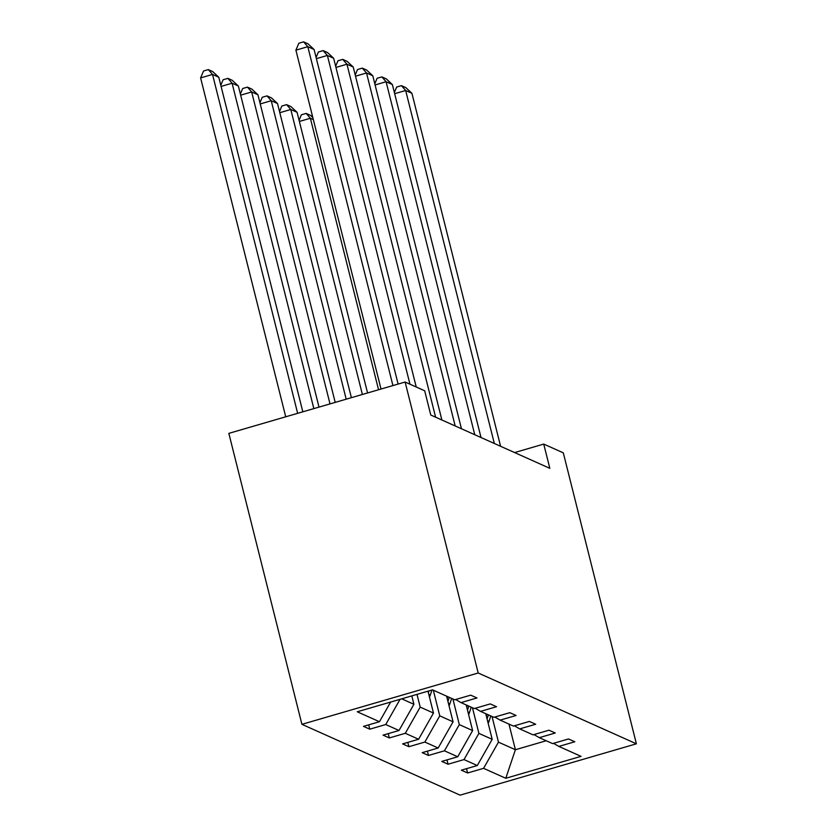 <?xml version="1.0" encoding="UTF-8"?>
<svg xmlns="http://www.w3.org/2000/svg" width="837" height="837" viewBox="0 0 837 837"><rect width="100%" height="100%" fill="white"/><g stroke="black" fill="none" stroke-linecap="round" stroke-linejoin="round"><path stroke-width="1.26" d="M301.916 724.329L460.099 795.15L636.392 743.811L478.199 672.99L301.916 724.329L228.836 433.367L405.118 382.028L478.199 672.99M492.03 716.493L498.465 742.147L515.404 749.722L505.778 778.274L483.577 768.335L467.611 772.99L466.523 768.669M508.959 724.078L515.404 749.722L546.205 740.755M498.465 742.147L483.577 768.335M472.455 707.736L478.9 733.379L492.198 739.333L477.299 765.531L461.344 770.176L467.611 772.99M477.299 765.531L464.001 759.577L448.046 764.223L446.958 759.902M452.89 698.968L459.325 724.622L472.623 730.575L457.734 756.763L441.769 761.419L448.046 764.223M457.734 756.763L444.437 750.81L428.471 755.466L427.393 751.145M433.315 690.211L439.76 715.855L453.058 721.808L438.159 748.006L422.204 752.651L428.471 755.466M438.159 748.006L424.861 742.053L408.906 746.698L407.818 742.388M416.993 694.375L420.195 707.098L433.482 713.051L418.594 739.249L402.628 743.894L408.906 746.698M418.594 739.249L405.296 733.296L389.331 737.941L388.253 733.62M401.718 698.832L413.917 704.283L399.019 730.481L383.064 735.137L389.331 737.941M399.019 730.481L385.721 724.528L369.766 729.184L368.678 724.863M390.638 702.055L379.454 721.724L363.488 726.37L369.766 729.184M379.454 721.724L357.253 711.785L432.53 689.855L454.732 699.795L470.697 695.149L476.964 697.953L461.009 702.609L474.297 708.562L490.262 703.907L496.529 706.721L480.574 711.366L493.872 717.319L509.827 712.674L516.105 715.478L500.139 720.123L513.437 726.077L529.402 721.431L535.67 724.246L519.714 728.891L533.012 734.844L548.967 730.199L555.245 733.003L539.279 737.648L552.577 743.601L568.543 738.956L574.81 741.76L558.854 746.416L581.056 756.355L505.778 778.274M405.118 382.028L424.683 390.785L430.773 415.026L549.825 468.333L543.736 444.081L514.609 452.566M533.954 734.572L539.279 737.648M485.753 713.689L492.198 739.333M478.9 733.379L464.001 759.577M514.389 725.805L519.714 728.891M466.188 704.921L472.623 730.575M459.325 724.622L444.437 750.81M494.813 717.047L500.139 720.123M446.613 696.164L453.058 721.808M439.76 715.855L424.861 742.053M475.249 708.28L480.574 711.366M427.989 691.174L433.482 713.051M420.195 707.098L405.296 733.296M455.673 699.523L461.009 702.609M411.804 695.892L413.917 704.283M400.065 699.313L385.721 724.528M543.736 444.081L563.301 452.848L636.392 743.811M553.519 743.329L558.854 746.416M392.93 385.575L307.807 46.694L295.9 50.157L381.023 389.038M398.119 384.057L314.084 49.498L307.807 46.694L303.601 41.85L307.985 43.817L314.084 49.498M295.9 50.157L298.83 43.242L303.601 41.85M297.648 413.321L212.525 74.441L218.792 77.255L302.827 411.814M200.608 77.914L203.537 70.988L208.308 69.607L212.525 74.441L200.608 77.914L285.731 416.795M208.308 69.607L212.692 71.574L218.792 77.255M409.952 384.193L327.382 55.451L316.386 58.653M416.23 386.997L333.649 58.266L327.382 55.451L323.166 50.607L327.56 52.574L333.649 58.266M316.083 57.471L318.405 51.999L323.166 50.607M435.617 417.192L346.947 64.219L335.951 67.42M441.884 420.007L353.224 67.023L346.947 64.219L342.731 59.375L347.125 61.342L353.224 67.023M335.658 66.228L337.97 60.756L342.731 59.375M313.833 408.613L232.09 83.208L238.367 86.012L319.012 407.096M220.801 85.217L223.113 79.756L227.873 78.364L232.09 83.208L221.094 86.41M227.873 78.364L232.267 80.331L238.367 86.012M429.475 697.064A13.444 12.942 -65.9 0 0 430.281 695.118L431.976 690.023M330.008 403.894L251.665 91.965L257.932 94.78L335.198 402.388M240.365 93.985L242.678 88.513L247.449 87.121L251.665 91.965L240.669 95.167M428.366 692.649L428.942 690.902M247.449 87.121L251.832 89.088L257.932 94.78M455.182 425.96L366.522 72.976L355.526 76.177M461.459 428.764L372.789 75.78L366.522 72.976L362.306 68.132L366.69 70.099L372.789 75.78M355.223 74.995L357.535 69.523L362.306 68.132M449.04 705.821A13.444 12.942 -65.9 0 0 449.856 703.875L451.656 698.424M346.194 399.186L271.23 100.733L277.507 103.537L351.383 397.669M259.941 102.742L262.253 97.28L267.013 95.889L271.23 100.733L260.234 103.934M447.931 701.406L449.281 697.357M447.774 696.677L447.188 698.445M267.013 95.889L271.408 97.856L277.507 103.537M474.757 434.717L386.087 81.733L375.091 84.945M481.024 437.531L392.365 84.547L386.087 81.733L381.871 76.899L386.265 78.866L392.365 84.547M374.798 83.752L377.11 78.28L381.871 76.899M468.615 714.578A13.444 12.942 -65.9 0 0 469.421 712.632L471.231 707.181M362.379 394.468L290.805 109.49L297.072 112.304L367.569 392.961M279.506 111.509L281.818 106.037L286.589 104.646L290.805 109.49L279.799 112.692M467.506 710.174L468.846 706.114M467.339 705.445L466.753 707.202M286.589 104.646L290.973 106.613L297.072 112.304M494.322 443.484L405.663 90.501L394.666 93.702M500.599 446.288L411.93 93.305L405.663 90.501L401.446 85.656L405.83 87.623L411.93 93.305M394.363 92.52L396.675 87.048L401.446 85.656M488.18 723.346A13.444 12.942 -65.9 0 0 488.996 721.4L490.796 715.949M378.565 389.76L310.37 118.258L299.374 121.459M487.071 718.931L488.41 714.882M486.914 714.202L486.328 715.97M313.341 119.576L310.37 118.258L306.154 113.413L310.548 115.38L312.808 117.494M299.071 120.266L301.393 114.795L306.154 113.413M428.816 694.459L430.281 695.118M448.391 703.216L449.856 703.875M467.956 711.984L469.421 712.632M487.521 720.741L488.996 721.4"/></g></svg>
